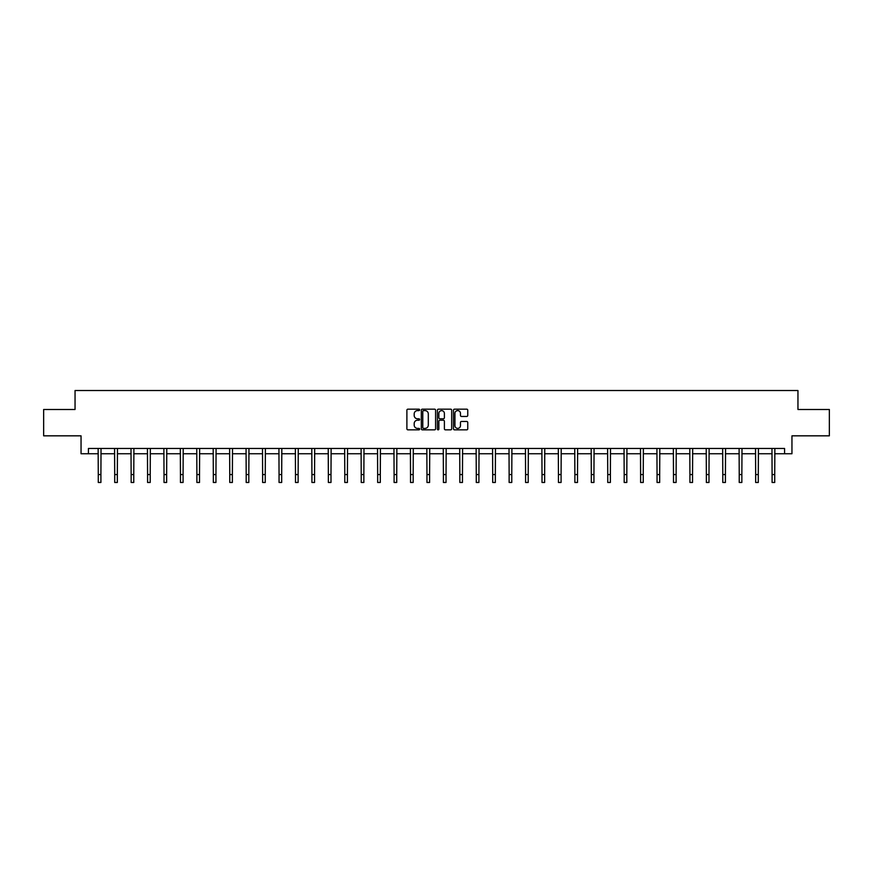 <?xml version="1.0" encoding="UTF-8"?>
<svg xmlns="http://www.w3.org/2000/svg" width="873" height="873" viewBox="0 0 873 873"><rect width="100%" height="100%" fill="white"/><g stroke="black" fill="none" stroke-linecap="round" stroke-linejoin="round"><path stroke-width="1.31" d="M419.64 409.884A0.72 0.72 0 0 0 418.92 409.164L407.931 409.164A1.037 1.037 0 0 0 406.894 410.19L406.894 428.807A1.037 1.037 0 0 0 407.931 429.843L418.92 429.843A0.72 0.72 0 0 0 419.64 429.123A0.72 0.72 0 0 0 418.92 428.392L417.501 428.392A3.306 3.306 0 0 1 414.195 425.086L414.195 423.536A3.306 3.306 0 0 1 417.501 420.229L418.92 420.229A0.72 0.72 0 0 0 419.64 419.498A0.72 0.72 0 0 0 418.92 418.778L417.501 418.778A3.306 3.306 0 0 1 414.195 415.472L414.195 413.922A3.306 3.306 0 0 1 417.501 410.605L418.92 410.605A0.72 0.72 0 0 0 419.64 409.884M466.717 416.454A1.037 1.037 0 0 0 467.753 415.417L467.753 410.19A1.037 1.037 0 0 0 466.717 409.164L454.517 409.164A1.037 1.037 0 0 0 453.48 410.19L453.48 428.807A1.037 1.037 0 0 0 454.517 429.843L466.717 429.843A1.037 1.037 0 0 0 467.753 428.807L467.753 422.499A1.037 1.037 0 0 0 466.717 421.463L461.501 421.463A1.037 1.037 0 0 0 460.464 422.499L460.464 425.631A2.761 2.761 0 0 1 457.703 428.392A2.761 2.761 0 0 1 454.931 425.631L454.931 413.376A2.761 2.761 0 0 1 457.703 410.605A2.761 2.761 0 0 1 460.464 413.376L460.464 415.417A1.037 1.037 0 0 0 461.501 416.454L466.717 416.454M88.424 453.742L88.424 448.471L784.576 448.471L784.576 453.742L791.953 453.742L791.953 435.834L829.35 435.834L829.35 409.492L797.955 409.492L797.955 390.526L75.045 390.526L75.045 409.492L43.65 409.492L43.65 435.834L81.047 435.834L81.047 453.742L98.278 453.742M435.594 410.19A1.037 1.037 0 0 0 434.558 409.164L422.357 409.164A1.037 1.037 0 0 0 421.321 410.19L421.321 428.807A1.037 1.037 0 0 0 422.357 429.843L434.558 429.843A1.037 1.037 0 0 0 435.594 428.807L435.594 410.19M438.442 409.164L450.643 409.164A1.037 1.037 0 0 1 451.679 410.19L451.679 428.807A1.037 1.037 0 0 1 450.643 429.843L445.416 429.843A1.037 1.037 0 0 1 444.39 428.807L444.39 421.255A1.037 1.037 0 0 0 443.353 420.229L439.883 420.229A1.037 1.037 0 0 0 438.857 421.255L438.857 429.123A0.72 0.72 0 0 1 438.126 429.843A0.72 0.72 0 0 1 437.406 429.123L437.406 410.19A1.037 1.037 0 0 1 438.442 409.164M100.908 453.742L114.712 453.742M117.342 453.742L131.146 453.742M133.776 453.742L147.581 453.742M150.211 453.742L164.015 453.742M166.645 453.742L180.449 453.742M183.079 453.742L196.883 453.742M199.513 453.742L213.318 453.742M215.947 453.742L229.752 453.742M232.382 453.742L246.186 453.742M248.816 453.742L262.62 453.742M265.25 453.742L279.054 453.742M281.684 453.742L295.489 453.742M298.119 453.742L311.923 453.742M314.553 453.742L328.357 453.742M330.987 453.742L344.791 453.742M347.421 453.742L361.226 453.742M363.866 453.742L377.66 453.742M380.301 453.742L394.094 453.742M396.735 453.742L410.528 453.742M413.169 453.742L426.962 453.742M429.603 453.742L443.397 453.742M446.038 453.742L459.831 453.742M462.472 453.742L476.265 453.742M478.906 453.742L492.699 453.742M495.34 453.742L509.134 453.742M511.774 453.742L525.579 453.742M528.209 453.742L542.013 453.742M544.643 453.742L558.447 453.742M561.077 453.742L574.881 453.742M577.511 453.742L591.316 453.742M593.946 453.742L607.75 453.742M610.38 453.742L624.184 453.742M626.814 453.742L640.618 453.742M643.248 453.742L657.053 453.742M659.682 453.742L673.487 453.742M676.117 453.742L689.921 453.742M692.551 453.742L706.355 453.742M708.985 453.742L722.789 453.742M725.419 453.742L739.224 453.742M741.854 453.742L755.658 453.742M758.288 453.742L772.092 453.742M774.722 453.742L784.576 453.742M423.492 410.605A0.72 0.72 0 0 0 422.772 411.336L422.772 427.672A0.72 0.72 0 0 0 423.492 428.392L424.998 428.392A3.306 3.306 0 0 0 428.305 425.086L428.305 413.922A3.306 3.306 0 0 0 424.998 410.605L423.492 410.605M444.39 413.431A2.761 2.761 0 0 0 441.618 410.659A2.761 2.761 0 0 0 438.857 413.431L438.857 417.741A1.037 1.037 0 0 0 439.883 418.778L443.353 418.778A1.037 1.037 0 0 0 444.39 417.741L444.39 413.431M98.136 448.471L98.278 474.563L100.908 474.563L101.039 448.471M98.278 474.563L98.278 482.474L100.908 482.474L100.908 474.563M114.57 448.471L114.712 474.563L117.342 474.563L117.473 448.471M114.712 474.563L114.712 482.474L117.342 482.474L117.342 474.563M131.005 448.471L131.146 474.563L133.776 474.563L133.907 448.471M131.146 474.563L131.146 482.474L133.776 482.474L133.776 474.563M147.439 448.471L147.581 474.563L150.211 474.563L150.342 448.471M147.581 474.563L147.581 482.474L150.211 482.474L150.211 474.563M163.884 448.471L164.015 474.563L166.645 474.563L166.776 448.471M164.015 474.563L164.015 482.474L166.645 482.474L166.645 474.563M180.318 448.471L180.449 474.563L183.079 474.563L183.21 448.471M180.449 474.563L180.449 482.474L183.079 482.474L183.079 474.563M196.752 448.471L196.883 474.563L199.513 474.563L199.644 448.471M196.883 474.563L196.883 482.474L199.513 482.474L199.513 474.563M213.187 448.471L213.318 474.563L215.947 474.563L216.078 448.471M213.318 474.563L213.318 482.474L215.947 482.474L215.947 474.563M229.621 448.471L229.752 474.563L232.382 474.563L232.513 448.471M229.752 474.563L229.752 482.474L232.382 482.474L232.382 474.563M246.055 448.471L246.186 474.563L248.816 474.563L248.958 448.471M246.186 474.563L246.186 482.474L248.816 482.474L248.816 474.563M262.489 448.471L262.62 474.563L265.25 474.563L265.392 448.471M262.62 474.563L262.62 482.474L265.25 482.474L265.25 474.563M278.923 448.471L279.054 474.563L281.684 474.563L281.826 448.471M279.054 474.563L279.054 482.474L281.684 482.474L281.684 474.563M295.358 448.471L295.489 474.563L298.119 474.563L298.26 448.471M295.489 474.563L295.489 482.474L298.119 482.474L298.119 474.563M311.792 448.471L311.923 474.563L314.553 474.563L314.695 448.471M311.923 474.563L311.923 482.474L314.553 482.474L314.553 474.563M328.226 448.471L328.357 474.563L330.987 474.563L331.129 448.471M328.357 474.563L328.357 482.474L330.987 482.474L330.987 474.563M344.66 448.471L344.791 474.563L347.421 474.563L347.563 448.471M344.791 474.563L344.791 482.474L347.421 482.474L347.421 474.563M361.095 448.471L361.226 474.563L363.866 474.563L363.997 448.471M361.226 474.563L361.226 482.474L363.866 482.474L363.866 474.563M377.529 448.471L377.66 474.563L380.301 474.563L380.432 448.471M377.66 474.563L377.66 482.474L380.301 482.474L380.301 474.563M393.963 448.471L394.094 474.563L396.735 474.563L396.866 448.471M394.094 474.563L394.094 482.474L396.735 482.474L396.735 474.563M410.397 448.471L410.528 474.563L413.169 474.563L413.3 448.471M410.528 474.563L410.528 482.474L413.169 482.474L413.169 474.563M426.832 448.471L426.962 474.563L429.603 474.563L429.734 448.471M426.962 474.563L426.962 482.474L429.603 482.474L429.603 474.563M443.266 448.471L443.397 474.563L446.038 474.563L446.168 448.471M443.397 474.563L443.397 482.474L446.038 482.474L446.038 474.563M459.7 448.471L459.831 474.563L462.472 474.563L462.603 448.471M459.831 474.563L459.831 482.474L462.472 482.474L462.472 474.563M476.134 448.471L476.265 474.563L478.906 474.563L479.037 448.471M476.265 474.563L476.265 482.474L478.906 482.474L478.906 474.563M492.568 448.471L492.699 474.563L495.34 474.563L495.471 448.471M492.699 474.563L492.699 482.474L495.34 482.474L495.34 474.563M509.003 448.471L509.134 474.563L511.774 474.563L511.905 448.471M509.134 474.563L509.134 482.474L511.774 482.474L511.774 474.563M525.437 448.471L525.579 474.563L528.209 474.563L528.34 448.471M525.579 474.563L525.579 482.474L528.209 482.474L528.209 474.563M541.871 448.471L542.013 474.563L544.643 474.563L544.774 448.471M542.013 474.563L542.013 482.474L544.643 482.474L544.643 474.563M558.305 448.471L558.447 474.563L561.077 474.563L561.208 448.471M558.447 474.563L558.447 482.474L561.077 482.474L561.077 474.563M574.74 448.471L574.881 474.563L577.511 474.563L577.642 448.471M574.881 474.563L574.881 482.474L577.511 482.474L577.511 474.563M591.174 448.471L591.316 474.563L593.946 474.563L594.077 448.471M591.316 474.563L591.316 482.474L593.946 482.474L593.946 474.563M607.608 448.471L607.75 474.563L610.38 474.563L610.511 448.471M607.75 474.563L607.75 482.474L610.38 482.474L610.38 474.563M624.042 448.471L624.184 474.563L626.814 474.563L626.945 448.471M624.184 474.563L624.184 482.474L626.814 482.474L626.814 474.563M640.487 448.471L640.618 474.563L643.248 474.563L643.379 448.471M640.618 474.563L640.618 482.474L643.248 482.474L643.248 474.563M656.922 448.471L657.053 474.563L659.682 474.563L659.813 448.471M657.053 474.563L657.053 482.474L659.682 482.474L659.682 474.563M673.356 448.471L673.487 474.563L676.117 474.563L676.248 448.471M673.487 474.563L673.487 482.474L676.117 482.474L676.117 474.563M689.79 448.471L689.921 474.563L692.551 474.563L692.682 448.471M689.921 474.563L689.921 482.474L692.551 482.474L692.551 474.563M706.224 448.471L706.355 474.563L708.985 474.563L709.116 448.471M706.355 474.563L706.355 482.474L708.985 482.474L708.985 474.563M722.658 448.471L722.789 474.563L725.419 474.563L725.561 448.471M722.789 474.563L722.789 482.474L725.419 482.474L725.419 474.563M739.093 448.471L739.224 474.563L741.854 474.563L741.995 448.471M739.224 474.563L739.224 482.474L741.854 482.474L741.854 474.563M755.527 448.471L755.658 474.563L758.288 474.563L758.43 448.471M755.658 474.563L755.658 482.474L758.288 482.474L758.288 474.563M771.961 448.471L772.092 474.563L774.722 474.563L774.864 448.471M772.092 474.563L772.092 482.474L774.722 482.474L774.722 474.563"/></g></svg>
